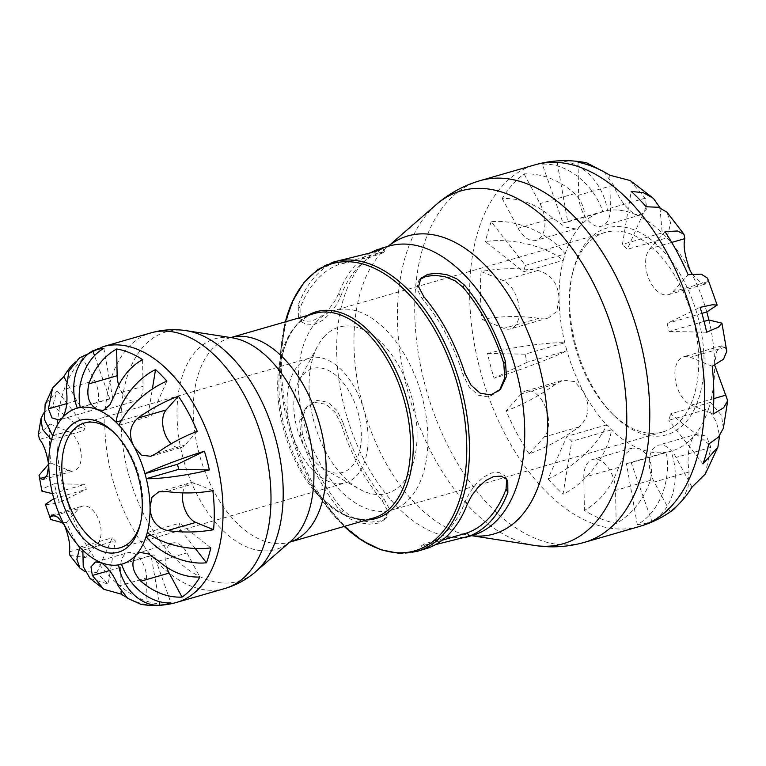 <?xml version="1.0" encoding="UTF-8"?>
<svg xmlns="http://www.w3.org/2000/svg" width="766" height="766" viewBox="0 0 766 766"><rect width="100%" height="100%" fill="white"/><g stroke="black" fill="none" stroke-linecap="round" stroke-linejoin="round"><path stroke-width="0.57" stroke-dasharray="3.83 2.87" d="M114.756 433.307A64.899 37.793 73.9 0 1 115.829 434.322A64.899 37.793 73.9 0 1 140.896 521.368A64.899 37.793 73.9 0 1 140.542 522.795M298.137 365.574A64.899 37.793 73.9 0 1 309.608 358.095A64.899 37.793 73.9 0 1 360.164 399.191A64.899 37.793 73.9 0 1 357.004 475.351A64.899 37.793 73.9 0 1 345.533 482.829A64.899 37.793 73.9 0 1 294.977 441.733A64.899 37.793 73.9 0 1 298.137 365.574M586.823 244.402A103.841 60.476 -106.1 0 0 572.231 274.573A103.841 60.476 -106.1 0 0 612.35 413.841A103.841 60.476 -106.1 0 0 662.657 432.005A103.841 60.476 -106.1 0 0 681.003 420.036A103.841 60.476 -106.1 0 0 686.058 298.185A103.841 60.476 -106.1 0 0 605.169 232.433A103.841 60.476 -106.1 0 0 586.823 244.402M588.058 240.371A107.613 62.659 73.9 0 1 675.794 267.133A107.613 62.659 73.9 0 1 696.486 404.496A107.613 62.659 73.9 0 1 614.504 415.948A107.613 62.659 73.9 0 1 572.939 271.633A107.613 62.659 73.9 0 1 588.058 240.371M315.975 322.419A103.841 60.476 73.9 0 1 334.321 310.45A103.841 60.476 73.9 0 1 415.21 376.211A103.841 60.476 73.9 0 1 410.145 498.053A103.841 60.476 73.9 0 1 391.809 510.022A103.841 60.476 73.9 0 1 310.91 444.27A103.841 60.476 73.9 0 1 315.975 322.419M487.53 353.423L525.055 354.189L564.81 342.737C547.585 342.249 513.392 346.969 487.53 353.423A186.933 108.858 -106.1 0 0 494.089 378.28C519.559 370.38 551.788 358.201 566.926 350.761A124.619 72.569 73.9 0 1 564.81 342.737A124.619 72.569 73.9 0 1 559.084 299.496C558.519 283.851 551.434 274.18 537.856 270.484C518.754 267.813 499.834 268.157 481.096 271.537A186.933 108.858 -106.1 0 0 481.967 319.374C500.705 316.004 519.635 315.649 538.737 318.33L548.513 317.938L556.652 311.465L559.084 299.496A124.619 72.569 73.9 0 1 563.297 260.335L523.551 271.777L485.491 241.568C511.391 237.642 545.823 245.991 563.297 260.335A124.619 72.569 73.9 0 1 565.155 253.929A124.619 72.569 73.9 0 1 580.35 225.989C587.187 216.51 585.348 205.709 574.816 193.578C558.912 179.819 541.993 173.26 524.049 173.892A186.933 108.858 -106.1 0 0 502.209 198.518C520.162 197.887 537.081 204.445 552.975 218.205L565.174 227.004L575.831 228.929L580.35 225.989A124.619 72.569 73.9 0 1 602.765 211.512A124.619 72.569 73.9 0 1 607.495 210.487C602.842 181.676 580.494 159.701 556.93 160.984L567.75 221.939A124.619 72.569 -106.1 0 0 563.01 222.963L542.271 164.163C566.687 162.689 593.43 183.716 602.765 211.512L563.01 222.963M659.966 207.72L662.197 232.902A124.619 72.569 73.9 0 1 667.042 237.853L670.652 222.992L666.918 212.153M723.363 428.271L721.457 415.22L710.408 402.409A124.619 72.569 73.9 0 1 708.55 408.814L716.555 422.382L719.571 435.835M705.304 474.03L710.896 447.373L706.463 436.314L697.836 433.824L693.354 436.754A124.619 72.569 73.9 0 1 670.949 451.231A124.619 72.569 73.9 0 1 666.209 452.256C671.734 480.809 658.98 512.904 637.274 524.653L626.464 463.708A124.619 72.569 -106.1 0 0 631.194 462.683L651.933 521.474C672.787 509.907 681.137 478.769 670.949 451.231L631.194 462.683M626.464 463.708L666.209 452.256A124.619 72.569 73.9 0 1 638.997 448.531L632.343 448.014L624.549 454.64L618.641 467.356C611.584 487.138 600.171 501.5 584.41 510.434A186.933 108.858 -106.1 0 0 616.17 523.446C631.931 514.513 643.335 500.15 650.401 480.378C653.609 464.723 649.807 454.114 638.997 448.531A124.619 72.569 73.9 0 1 611.517 429.841A124.619 72.569 73.9 0 1 606.672 424.881C598.217 444.787 572.288 468.715 548.035 478.894L566.917 436.333A124.619 72.569 -106.1 0 0 571.762 441.283L563.029 494.223C586.411 483.155 607.84 454.621 611.517 429.841L571.762 441.283M342.919 422.277L336.868 410.317L327.848 402.246L317.047 400.398L307.444 406.124L301.459 418.868L302.359 433.958A146.813 85.495 -106.1 0 0 343.321 510.367L351.115 516.686L361.159 520.736L371.165 522.106L380.204 521.024L387.261 516.973L389.281 508.701L383.881 498.676A146.813 85.495 73.9 0 1 342.919 422.277L341.224 424.192L335.106 412.28L326.019 404.276L315.199 402.466L305.624 408.173L299.697 420.85L300.665 435.873A150.576 87.678 -106.1 0 0 341.626 512.272L349.363 518.639L359.35 522.747L369.336 524.164L378.366 523.101L385.442 519.022L387.519 510.683L382.186 500.591A150.576 87.678 73.9 0 1 341.224 424.192M379.381 252.885L384.752 251.631L381.324 253.68L370.428 256.983L338.821 264.567A146.813 85.495 -106.1 0 0 300.052 308.286L300.234 319.882L301.613 321.854L306.955 324.918L314.299 324.535L322.534 320.36L330.127 313.399L336.437 304.925L340.621 296.605A146.813 85.495 73.9 0 1 379.381 252.885L378.136 250.549M499.537 390.267L489.072 397.037L478.271 395.189L469.252 387.117L463.2 375.158A146.813 85.495 -106.1 0 0 422.238 298.75L416.838 288.734L418.858 280.461L419.873 279.466M341.847 259.655L337.03 261.225A150.576 87.678 -106.1 0 0 314.5 277.225A150.576 87.678 -106.1 0 0 298.261 304.945L298.367 316.396L299.717 318.321L305.021 321.318L312.356 320.906L320.6 316.77L328.241 309.885L334.608 301.498L338.831 293.263A150.576 87.678 73.9 0 1 355.06 265.534A150.576 87.678 73.9 0 1 370.572 252.837M463.487 534.084L435.691 540.442L424.795 543.755L421.367 545.804L426.739 544.549A146.813 85.495 -106.1 0 0 465.508 500.83L469.788 492.327L476.289 483.7L483.758 476.95L491.82 472.9L499.164 472.517L504.507 475.571L506.671 479.411M435.548 544.597L426.164 547.575L423.244 549.289L425.207 549.03M195.263 548.485L178.564 527.171A81.129 47.243 -106.1 0 0 179.723 523.178L210.784 547.834M150.902 535.147L178.564 527.171M147.273 532.523L179.723 523.178M166.864 381.162L151.448 415.89A81.129 47.243 -106.1 0 0 148.422 412.797L152.338 389.061M118.998 425.235L151.448 415.89M121.354 420.591L148.422 412.797M103.86 348.406L112.688 398.148A81.129 47.243 -106.1 0 0 109.73 398.789L94.524 355.702M80.239 407.493L112.688 398.148M80.2 407.292L109.73 398.789M43.7 413.037L52.931 405.846A132.001 76.868 73.9 0 1 57.258 390.89L45.108 404.534M57.258 390.89L85.15 426.499A81.129 47.243 -106.1 0 0 83.992 430.502L52.931 405.846M52.701 435.854L85.15 426.499M51.542 439.856L83.992 430.502M45.386 504.325L49.215 504.612L59.298 502.477A132.001 76.868 73.9 0 1 54.357 483.719L44.811 487.818L41.9 491.121M54.357 483.719L84.978 484.342A81.129 47.243 -106.1 0 0 86.299 489.359L59.298 502.477M52.528 493.687L84.978 484.342M53.85 498.714L86.299 489.359M90.072 578.454L108.169 584.085A132.001 76.868 73.9 0 1 96.861 572.518L84.997 571.513M96.861 572.518L112.267 537.789A81.129 47.243 -106.1 0 0 115.302 540.882L108.169 584.085M79.817 547.135L112.267 537.789M82.852 550.227L115.302 540.882M140.934 604.336L147.062 604.709A132.001 76.868 73.9 0 1 126.285 597.174M69.974 555.465L85.342 557.495A132.001 76.868 73.9 0 1 66.508 522.364L63.042 522.872M48.718 464.005L50.862 463.028A132.001 76.868 73.9 0 1 50.154 423.971L38.3 434.753M72.77 364.367A132.001 76.868 73.9 0 1 81.665 356.544L79.54 357.904M159.194 601.53L151.036 555.532A81.129 47.243 -106.1 0 0 153.995 554.89L170.923 602.88M118.586 564.877L151.036 555.532M121.545 564.236L153.995 554.89M142.572 359.589L143.07 386.351A20.768 12.093 73.9 0 1 135.85 400.991A20.768 12.093 73.9 0 1 118.72 385.154M81.665 356.544L94.563 380.616A20.768 12.093 73.9 0 1 91.403 410.624A20.768 12.093 73.9 0 1 76.744 400.714L66.316 381.267M50.154 423.971L67.915 431.248A20.768 12.093 73.9 0 1 80.851 451.787A20.768 12.093 73.9 0 1 74.015 470.736A20.768 12.093 73.9 0 1 68.624 470.305L50.862 463.028M66.508 522.364L78.716 508.586A20.768 12.093 73.9 0 1 82.383 506.192A20.768 12.093 73.9 0 1 98.565 519.348A20.768 12.093 73.9 0 1 97.55 543.716L85.342 557.495M121.085 591.103L120.655 567.328A20.768 12.093 73.9 0 1 127.865 552.688A20.768 12.093 73.9 0 1 146.574 577.957L147.062 604.709M166.72 567.28A20.768 12.093 73.9 0 1 172.312 543.056A20.768 12.093 73.9 0 1 186.981 552.956L199.878 577.028M182.806 492.892A20.768 12.093 73.9 0 1 189.7 482.944A20.768 12.093 73.9 0 1 195.091 483.375L212.852 490.652M197.216 431.315L184.999 445.084A20.768 12.093 73.9 0 1 181.331 447.478A20.768 12.093 73.9 0 1 171.191 443.773M525.055 354.189A124.619 72.569 -106.1 0 0 527.171 362.213L566.926 350.761A124.619 72.569 73.9 0 0 583.386 391.675L574.557 381.583L563.24 380.166L556.011 383.89C540.576 395.103 523.934 404.122 506.096 410.93A186.933 108.858 -106.1 0 0 529.172 453.96C547.01 447.153 563.642 438.133 579.086 426.921C589.207 417.47 590.643 405.721 583.386 391.675A124.619 72.569 73.9 0 0 606.672 424.881L566.917 436.333M548.035 478.894A186.933 108.858 -106.1 0 0 563.029 494.223M637.274 524.653A186.933 108.858 -106.1 0 0 651.933 521.474M726.8 351.355L725.143 347.247L721.716 345.801L716.775 351.355L714.621 363.237A124.619 72.569 73.9 0 1 710.408 402.409L670.652 413.86L708.722 444.069M682.535 500.141L688.06 487.214L689.065 472C686.93 457.522 688.366 445.774 693.354 436.754A124.619 72.569 73.9 0 0 708.55 408.814L668.804 420.266A124.619 72.569 -106.1 0 0 670.652 413.86M702.987 463.899L668.804 420.266M701.905 313.38L667.033 323.424L700.124 307.358M704.078 321.394L669.149 331.458A124.619 72.569 -106.1 0 0 667.033 323.424M706.673 332.214L669.149 331.458M604.068 171.9L613.48 185.2C618.66 198.423 625.736 208.093 634.708 214.212A124.619 72.569 73.9 0 1 662.197 232.902L622.442 244.354L631.174 191.414M706.779 311.973A124.619 72.569 73.9 0 0 690.329 271.059A124.619 72.569 73.9 0 0 667.042 237.853L627.287 249.304A124.619 72.569 -106.1 0 0 622.442 244.354M646.169 206.753L627.287 249.304M630.179 180.546L645.231 198.212L646.82 208.773L641.266 214.748L634.708 214.212A124.619 72.569 73.9 0 0 607.495 210.487L567.75 221.939M556.93 160.984A186.933 108.858 -106.1 0 0 542.271 164.163M525.399 265.381L565.155 253.929C549.5 233.266 516.791 218.971 491.217 221.738L525.399 265.381A124.619 72.569 -106.1 0 0 523.551 271.777M491.217 221.738A186.933 108.858 -106.1 0 0 485.491 241.568M708.895 320.006A124.619 72.569 73.9 0 1 714.621 363.237L714.707 365.143M692.148 274.104L699.837 281.993L706.108 283.822L707.861 281.677L707.535 278.154M527.171 362.213L494.089 378.28M481.967 319.374L503.894 328.365A25.441 14.813 -106.1 0 0 510.501 328.892A25.441 14.813 -106.1 0 0 518.879 305.672A25.441 14.813 -106.1 0 0 503.023 280.519L481.096 271.537M529.172 453.96L544.253 436.955A25.441 14.813 -106.1 0 0 545.488 407.1A25.441 14.813 -106.1 0 0 525.668 390.995A25.441 14.813 -106.1 0 0 521.177 393.925L506.096 410.93M616.17 523.446L615.567 490.412A25.441 14.813 -106.1 0 0 592.645 459.456A25.441 14.813 -106.1 0 0 583.807 477.39L584.41 510.434M691.995 487.119L676.062 457.407A25.441 14.813 -106.1 0 0 658.099 445.266A25.441 14.813 -106.1 0 0 654.231 482.034L670.164 511.745M712.236 366.263L690.31 357.282A25.441 14.813 -106.1 0 0 683.703 356.755A25.441 14.813 -106.1 0 0 675.334 379.965A25.441 14.813 -106.1 0 0 691.181 405.118L713.108 414.109M665.032 231.677L649.951 248.682A25.441 14.813 -106.1 0 0 648.716 278.537A25.441 14.813 -106.1 0 0 668.536 294.651A25.441 14.813 -106.1 0 0 673.027 291.712L688.107 274.707M578.033 162.191L578.646 195.234A25.441 14.813 -106.1 0 0 601.559 226.19A25.441 14.813 -106.1 0 0 610.397 208.247L609.793 175.213M502.209 198.518L518.142 228.239A25.441 14.813 -106.1 0 0 536.104 240.371A25.441 14.813 -106.1 0 0 539.982 203.612L524.049 173.892M323.817 337.059A86.539 50.393 73.9 0 1 400.197 368.36A86.539 50.393 73.9 0 1 402.303 483.423A86.539 50.393 73.9 0 1 358.871 488.823A86.539 50.393 73.9 0 1 317.708 345.926A86.539 50.393 73.9 0 1 323.817 337.059M303.049 374.727A54.089 31.492 73.9 0 1 350.78 394.289A54.089 31.492 73.9 0 1 352.092 466.197A54.089 31.492 73.9 0 1 324.947 469.577A54.089 31.492 73.9 0 1 299.219 380.271A54.089 31.492 73.9 0 1 303.049 374.727M463.2 375.158L464.895 373.243M423.933 296.844L422.238 298.75M338.821 264.567L337.03 261.225M298.261 304.945L300.052 308.286M302.359 433.958L300.665 435.873M341.626 512.272L343.321 510.367M338.831 293.263L340.621 296.605M382.186 500.591L383.881 498.676M426.739 544.549L428.529 547.891M467.298 504.172L465.508 500.83M333.746 261.982A150.576 87.678 -106.1 0 0 307.147 279.341A150.576 87.678 -106.1 0 0 299.812 456.019A150.576 87.678 -106.1 0 0 417.106 551.367M307.798 315.391A107.604 62.659 -106.1 0 0 297.285 324.133A107.604 62.659 -106.1 0 0 279.169 376.077C282.319 341.09 294.154 320.198 314.673 313.409A106.445 61.979 73.9 0 0 295.868 325.674A106.445 61.979 73.9 0 0 290.687 450.571A106.445 61.979 73.9 0 0 373.597 517.969C352.619 523.14 331.477 511.745 310.192 483.796L323.654 502.582L344.26 526.424A149.418 87.008 73.9 0 1 323.654 502.582A149.418 87.008 73.9 0 1 280.576 353.011A149.418 87.008 73.9 0 1 285.345 321.854L280.576 353.011L279.169 376.077A107.604 62.659 -106.1 0 0 310.192 483.796A107.604 62.659 -106.1 0 0 366.723 519.951M471.569 535.683L469.635 535.377L472.373 535.444A150.576 87.678 73.9 0 1 355.079 440.096A150.576 87.678 73.9 0 1 362.414 263.418A150.576 87.678 73.9 0 1 389.013 246.068L386.725 247.581A155.115 90.331 -106.1 0 0 380.472 253.785A155.115 90.331 -106.1 0 0 366.024 416.627A155.115 90.331 -106.1 0 0 469.635 535.377A155.115 90.331 -106.1 0 0 471.645 535.654M289.711 542.137L290.764 541.227A109.653 63.856 73.9 0 1 196.23 492.959A109.653 63.856 73.9 0 1 195.742 351.383A109.653 63.856 73.9 0 1 232.155 337.787L230.786 337.576A106.445 61.979 -106.1 0 0 230.221 337.739A106.445 61.979 -106.1 0 0 211.416 350.005A106.445 61.979 -106.1 0 0 206.236 474.901A106.445 61.979 -106.1 0 0 289.146 542.299A106.445 61.979 -106.1 0 0 289.72 542.127M480.129 180.642A188.216 109.605 -106.1 0 0 446.884 202.339A188.216 109.605 -106.1 0 0 437.712 423.186A188.216 109.605 -106.1 0 0 584.334 542.376M534.409 545.421A183.677 106.962 73.9 0 1 411.725 404.802A183.677 106.962 73.9 0 1 428.826 211.971A183.677 106.962 73.9 0 1 436.237 204.618M388.285 246.279A155.115 90.331 -106.1 0 0 386.725 247.581L388.209 246.298M639.265 526.548A188.216 109.605 73.9 0 1 492.653 407.359A188.216 109.605 73.9 0 1 501.816 186.511A188.216 109.605 73.9 0 1 535.061 164.814M186.368 330.692A129.847 75.614 -106.1 0 0 143.252 346.797A129.847 75.614 -106.1 0 0 143.826 514.446A129.847 75.614 -106.1 0 0 255.767 571.599M224.735 588.547A133.054 77.481 73.9 0 1 121.095 504.296A133.054 77.481 73.9 0 1 127.577 348.176A133.054 77.481 73.9 0 1 151.074 332.837M176.802 602.354A133.054 77.481 73.9 0 1 73.163 518.103A133.054 77.481 73.9 0 1 79.645 361.983A133.054 77.481 73.9 0 1 103.142 346.653M114.756 394.5L143.07 386.351M66.259 388.774L94.563 380.616M66.671 403.625L76.744 400.714M39.612 439.406L67.915 431.248M46.18 476.768L68.624 470.305M54.884 515.451L78.716 508.586M69.246 551.874L97.55 543.716M109.586 570.517L120.655 567.328M118.27 586.105L146.574 577.957M158.667 561.114L186.981 552.956M166.787 491.533L195.091 483.375M156.695 453.242L184.999 445.084M538.737 318.33L503.894 328.365M537.856 270.484L503.023 280.519M579.086 426.921L544.253 436.955M556.011 383.89L521.177 393.925M650.401 480.378L615.567 490.412M618.641 467.356L583.807 477.39M710.896 447.373L676.062 457.407M689.065 472L654.231 482.034M725.143 347.247L690.31 357.282M713.788 398.607L691.181 405.118M671.725 242.41L649.951 248.682M707.861 281.677L673.027 291.712M613.48 185.2L578.646 195.234M645.231 198.212L610.397 208.247M552.975 218.205L518.142 228.239M574.816 193.578L539.982 203.612M140.197 524.298L140.896 521.368M113.665 432.215L115.829 434.322M309.608 358.095L84.384 422.976M120.319 547.709L345.533 482.829M572.231 274.573L572.939 271.633M612.35 413.841L614.504 415.948M662.657 432.005L391.809 510.022M605.169 232.433L334.321 310.45M342.632 263.341L382.215 251.937M498.676 391.311L500.495 389.252M384.762 251.631L382.885 248.136M307.444 406.124L305.624 408.173M418.858 280.461L420.678 278.412M300.234 319.891L298.357 316.396M387.261 516.973L385.442 519.022M423.914 545.488L442.145 540.241M421.367 545.804L423.234 549.289M505.895 477.544L507.762 481.029M103.448 410.327L135.85 400.991M91.403 410.624L58.972 419.969M43.068 479.65L74.015 470.736M51.801 515.011L82.383 506.192M95.453 562.024L127.865 552.688M172.312 543.056L139.881 552.391M158.744 491.858L189.7 482.944M150.749 456.297L181.331 447.478M548.513 317.938L510.501 328.892M525.668 390.995L563.24 380.166M632.343 448.014L592.645 459.456M697.836 433.824L658.099 445.266M721.716 345.801L683.703 356.755M668.536 294.651L706.108 283.822M641.266 214.748L601.559 226.19M575.831 228.929L536.104 240.371M324.947 469.577L358.871 488.823M299.219 380.271L317.708 345.926"/><path stroke-width="1.15" d="M68.27 428.117A68.672 39.985 -106.1 0 0 77.538 531.413A68.672 39.985 -106.1 0 0 140.197 524.298A68.672 39.985 -106.1 0 0 113.665 432.215A68.672 39.985 -106.1 0 0 68.27 428.117M140.542 522.795A64.899 37.793 73.9 0 1 131.781 540.222A64.899 37.793 73.9 0 1 120.319 547.709A64.899 37.793 73.9 0 1 69.763 506.604A64.899 37.793 73.9 0 1 72.923 430.454A64.899 37.793 73.9 0 1 84.384 422.976A64.899 37.793 73.9 0 1 114.756 433.307M103.142 346.653L151.074 332.837A133.054 77.481 73.9 0 1 244.996 396.3A133.054 77.481 73.9 0 1 224.735 588.547L176.802 602.354A133.054 77.481 73.9 0 0 197.063 410.107A133.054 77.481 73.9 0 0 103.142 346.653L79.54 357.894L68.911 370.974L66.259 388.774C67.906 400.618 66.699 410.222 62.621 417.575A81.129 47.243 73.9 0 1 77.28 408.134A81.129 47.243 73.9 0 1 80.239 407.493A81.129 47.243 73.9 0 1 98.01 409.906C89.162 405.3 86.108 396.625 88.837 383.881C94.611 367.852 103.889 356.209 116.652 348.97A132.001 76.868 73.9 0 1 142.572 359.589C129.808 366.837 120.54 378.471 114.756 394.5L109.864 404.908L103.448 410.327L98.01 409.906A81.129 47.243 73.9 0 1 115.972 422.143A81.129 47.243 73.9 0 1 118.998 425.235A81.129 47.243 73.9 0 1 134.222 446.923C128.286 435.509 129.502 425.906 137.861 418.112C150.414 409.025 163.924 401.71 178.382 396.185A132.001 76.868 73.9 0 1 188.503 412.96A132.001 76.868 73.9 0 1 197.216 431.315C182.758 436.84 169.257 444.146 156.695 453.242L150.749 456.297L141.451 455.167L134.222 446.923A81.129 47.243 73.9 0 1 144.966 473.666A81.129 47.243 73.9 0 1 146.287 478.683L178.737 469.338A81.129 47.243 -106.1 0 0 177.415 464.32L204.417 451.203A132.001 76.868 73.9 0 1 209.367 469.96C188.264 475.226 160.343 479.076 146.287 478.683A81.129 47.243 73.9 0 1 150.04 506.939L152.041 497.153L158.744 491.858L166.787 491.533C182.308 493.677 197.666 493.381 212.852 490.652A132.001 76.868 73.9 0 1 213.57 529.708C198.375 532.437 183.017 532.734 167.505 530.579C156.312 527.573 150.49 519.693 150.04 506.939A81.129 47.243 73.9 0 1 147.273 532.523A81.129 47.243 73.9 0 1 146.114 536.526L150.902 535.147M51.542 439.856L42.532 429.42L40.962 418.791L38.3 434.753L39.612 439.406C43.767 444.433 46.822 453.118 48.785 465.441A81.129 47.243 73.9 0 1 51.542 439.856A81.129 47.243 73.9 0 1 52.701 435.854A81.129 47.243 73.9 0 1 62.621 417.575L58.972 419.969L51.964 417.91L48.44 408.872L52.567 388.075L63.837 376.652A132.001 76.868 73.9 0 1 72.77 364.367M63.042 522.872L50.671 519.482L50.412 516.744L51.801 515.011L57.718 517.127L64.593 525.447A81.129 47.243 73.9 0 1 53.85 498.714A81.129 47.243 73.9 0 1 52.528 493.687A81.129 47.243 73.9 0 1 48.785 465.441L47.023 475.15L43.068 479.65L40.32 478.453L39.037 475.284L48.718 464.005M126.285 597.174A132.001 76.868 73.9 0 1 121.143 594.09L103.898 589.313L92.351 575.486L90.972 566.878L95.453 562.024L100.806 562.464A81.129 47.243 73.9 0 1 82.852 550.227A81.129 47.243 73.9 0 1 79.817 547.135A81.129 47.243 73.9 0 1 64.593 525.447C69.026 537.378 70.577 546.187 69.246 551.874L69.974 555.465M147.273 532.523C161.54 544.233 189.652 551.041 210.784 547.834A132.001 76.868 73.9 0 1 206.466 562.79C185.592 565.059 158.897 553.387 146.114 536.526A81.129 47.243 73.9 0 1 136.195 554.795L139.881 552.391L148.623 553.952L158.667 561.114C171.594 572.231 185.334 577.535 199.878 577.028A132.001 76.868 73.9 0 1 182.059 597.126C167.515 597.633 153.774 592.329 140.848 581.212C132.173 571.398 130.622 562.589 136.195 554.795A81.129 47.243 73.9 0 1 121.545 564.236A81.129 47.243 73.9 0 1 118.586 564.877A81.129 47.243 73.9 0 1 100.806 562.464C108.169 567.501 113.981 575.381 118.27 586.105L127.683 598.361L140.934 604.336C153.018 606.356 164.968 605.695 176.802 602.354M706.779 311.973A124.619 72.569 73.9 0 1 708.895 320.006L721.926 323.156L718.364 327.197L706.673 332.214A186.933 108.858 -106.1 0 0 700.124 307.358L712.476 304.744L717.168 305.098L706.779 311.973L701.905 313.38M419.873 279.466L425.915 276.411L434.954 275.32L444.96 276.698L455.004 280.749L462.798 287.068A146.813 85.495 73.9 0 1 503.769 363.467L504.794 377.839L499.537 390.267M505.464 361.562L506.422 376.585L500.495 389.252L490.929 394.959L480.1 393.159L471.013 385.154L464.895 373.243A150.576 87.678 -106.1 0 0 423.933 296.844L418.6 286.752L420.687 278.412L427.754 274.333L436.783 273.261L446.779 274.688L456.756 278.795L464.493 285.153A150.576 87.678 73.9 0 1 505.464 361.562L503.769 363.467M370.572 252.837A150.576 87.678 73.9 0 1 377.59 249.544L382.885 248.146L379.572 250.013L369.135 253.211L333.746 261.982A150.576 87.678 -106.1 0 1 440.038 333.804A150.576 87.678 -106.1 0 1 417.106 551.367L399.383 553.416L380.855 549.749L362.261 540.624L344.26 526.424A149.418 87.008 73.9 0 0 453.577 514.8A149.418 87.008 73.9 0 0 437.597 334.924A149.418 87.008 73.9 0 0 305.73 280.883A149.418 87.008 73.9 0 0 285.345 321.854L293.024 300.262L303.91 282.635L317.651 269.68L333.746 261.982M506.671 479.411L506.067 489.139A146.813 85.495 73.9 0 1 467.298 532.868L442.145 540.241M417.106 551.367L428.529 547.891A150.576 87.678 -106.1 0 0 467.298 504.172L471.626 495.774L478.166 487.243L485.682 480.55L493.764 476.519L501.232 476.146L506.565 479.286L507.762 481.038L507.858 492.481A150.576 87.678 73.9 0 1 469.089 536.21L435.548 544.597M206.466 562.79L195.263 548.485M209.367 469.96L178.737 469.338M177.415 464.32L144.966 473.666C157.317 467.595 183.629 457.647 204.417 451.203M121.354 420.591L115.972 422.143C118.969 401.911 136.463 378.615 155.546 369.595A132.001 76.868 73.9 0 1 166.864 381.162C147.062 389.463 125.902 408.996 118.998 425.235M152.338 389.061L155.546 369.595M80.2 407.292L77.28 408.134C68.959 385.652 75.777 360.24 92.801 350.799A132.001 76.868 73.9 0 1 103.86 348.406C86.137 358 75.729 384.187 80.239 407.493M94.524 355.702L92.801 350.799M52.567 388.075L45.108 404.534L44.562 419.825L52.701 435.854M40.962 418.791L43.7 413.037M39.037 475.284L41.9 491.121L52.528 493.687M53.85 498.714L45.386 504.325L50.661 519.482M84.997 571.513L79.894 568.085L76.868 559.247L79.817 547.135M82.852 550.227L83.235 566.581L90.072 578.454L103.898 589.313M121.545 564.236C129.157 586.919 150.998 604.077 170.923 602.88A132.001 76.868 73.9 0 1 159.864 605.274C140.628 606.327 122.388 588.393 118.586 564.877M159.864 605.274L159.194 601.53M118.72 385.154A20.768 12.093 73.9 0 1 117.141 375.723L116.652 348.97M66.316 381.267L63.837 376.652M121.143 594.09L121.085 591.103M182.059 597.126L169.152 573.064A20.768 12.093 73.9 0 1 166.72 567.28M213.57 529.708L195.809 522.431A20.768 12.093 73.9 0 1 182.806 492.892M171.191 443.773A20.768 12.093 73.9 0 1 166.165 409.963L178.382 396.185M719.571 435.835L717.895 447.076L702.987 463.899A186.933 108.858 -106.1 0 0 708.722 444.069L718.479 437.099L723.363 428.271L727.7 400.723L723.631 407.79L713.108 414.109A186.933 108.858 -106.1 0 0 712.236 366.263L723.516 359.206L726.8 351.355L721.926 323.156M708.895 320.006L704.078 321.394M683.981 234.224L666.918 212.153L658.492 207.289L646.169 206.753A186.933 108.858 -106.1 0 0 631.174 191.414L643.421 192.706L653.417 198.375L659.966 207.72M682.535 500.141L673.831 509.323L670.164 511.745A186.933 108.858 -106.1 0 0 691.995 487.119L705.304 474.03L717.905 447.076M714.707 365.143L727.7 400.723M717.168 305.098L707.535 278.154L701.216 274.142L688.107 274.707A186.933 108.858 -106.1 0 0 677.316 252.349A186.933 108.858 -106.1 0 0 665.032 231.677L677.364 230.987L683.981 234.233L684.794 238.647C683.052 245.685 684.9 256.495 690.329 271.059L692.148 274.104M653.417 198.375L630.179 180.537L609.793 175.213A186.933 108.858 -106.1 0 0 578.033 162.191L586.727 162.861L604.068 171.9M377.59 249.544L378.136 250.549M464.493 285.153L462.798 287.068M469.089 536.21L467.298 532.868M507.858 492.481L506.067 489.139M366.723 519.951A107.604 62.659 -106.1 0 0 392.249 363.055A107.604 62.659 -106.1 0 0 307.798 315.391M380.913 248.395L389.013 246.068A150.576 87.678 73.9 0 1 495.305 317.88A150.576 87.678 73.9 0 1 472.373 535.444L464.273 537.78M289.72 542.127A106.445 61.979 -106.1 0 0 305.356 388.506A106.445 61.979 -106.1 0 0 230.796 337.576L314.673 313.409A106.445 61.979 73.9 0 1 389.808 364.176A106.445 61.979 73.9 0 1 373.597 517.969L289.711 542.137M584.334 542.376A188.216 109.605 -106.1 0 0 612.992 270.417A188.216 109.605 -106.1 0 0 480.129 180.642L535.061 164.814A188.216 109.605 73.9 0 1 667.933 254.59A188.216 109.605 73.9 0 1 639.265 526.548L584.334 542.376C567.874 547.02 551.233 548.035 534.409 545.421A183.677 106.962 73.9 0 0 622.279 464.522A183.677 106.962 73.9 0 0 590.931 278.412A183.677 106.962 73.9 0 0 436.237 204.618C449.096 193.453 463.727 185.458 480.129 180.642M471.645 535.654A155.115 90.331 -106.1 0 0 544.128 465.718A155.115 90.331 -106.1 0 0 517.366 309.895A155.115 90.331 -106.1 0 0 388.285 246.279M232.155 337.787A109.653 63.856 73.9 0 1 292.516 391.053A109.653 63.856 73.9 0 1 290.764 541.227L255.767 571.599A129.847 75.614 -106.1 0 0 257.845 393.762A129.847 75.614 -106.1 0 0 186.368 330.692L232.155 337.787M88.837 383.881L117.141 375.723M48.44 408.872L66.671 403.625M40.32 478.453L46.18 476.768M50.412 516.744L54.884 515.451M92.351 575.486L109.586 570.517M140.848 581.212L169.152 573.064M167.505 530.579L195.809 522.431M137.861 418.112L166.165 409.963M726.015 395.084L713.788 398.607M684.794 238.647L671.725 242.41M471.569 535.683L534.409 545.421M388.209 246.298L436.237 204.618M255.767 571.599C246.681 579.498 236.33 585.147 224.735 588.547M151.074 332.837C162.708 329.552 174.476 328.834 186.368 330.692M79.894 568.085L69.965 555.474M673.831 509.323C663.366 517.146 651.837 522.881 639.265 526.548M535.061 164.814C552.152 160.017 569.368 159.366 586.727 162.861"/></g></svg>
